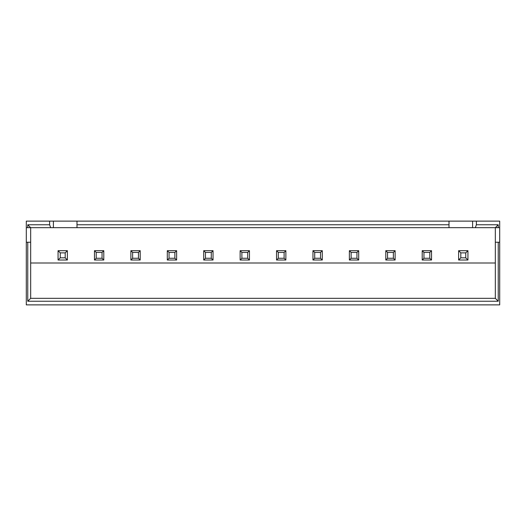 <?xml version="1.0" encoding="UTF-8"?>
<svg xmlns="http://www.w3.org/2000/svg" width="526" height="526" viewBox="0 0 526 526"><rect width="100%" height="100%" fill="white"/><g stroke="black" fill="none" stroke-linecap="round" stroke-linejoin="round"><path stroke-width="0.79" d="M499.7 242.243L499.7 304.876L26.3 304.876L26.3 242.243L27.76 242.243L27.76 301.234L498.24 301.234L498.24 242.243L499.7 242.243L499.7 221.124L26.3 221.124L26.3 227.679L30.672 227.679L30.672 298.321L495.328 298.321L495.328 227.679L30.672 227.679L27.76 224.766L27.76 227.679M76.993 221.124L76.993 227.679M449.007 221.124L449.007 224.766L76.993 224.766M49.608 221.124L49.608 224.766L27.76 224.766M476.392 221.124L476.392 224.766L475.34 227.679M499.7 227.679L498.24 227.679L498.24 224.766L476.392 224.766M27.76 242.243L30.672 242.243M498.24 242.243L495.328 242.243M26.3 242.243L26.3 227.679M30.672 263L495.328 263M498.24 227.679L495.328 227.679L498.24 224.766M449.007 224.766L449.007 227.679M49.608 224.766L50.66 227.679M472.604 221.124L472.604 227.679M53.396 221.124L53.396 227.679M27.76 301.234L30.672 298.321M498.24 301.234L495.328 298.321M422.207 260.015L431.53 260.015L431.53 250.692L422.207 250.692L422.207 260.015L423.956 258.266L429.781 258.266L429.781 252.441L431.53 250.692M429.781 258.266L431.53 260.015M429.781 252.441L423.956 252.441L423.956 258.266M423.956 252.441L422.207 250.692M385.795 260.015L395.118 260.015L395.118 250.692L385.795 250.692L385.795 260.015L387.544 258.266L393.369 258.266L393.369 252.441L395.118 250.692M393.369 258.266L395.118 260.015M393.369 252.441L387.544 252.441L387.544 258.266M387.544 252.441L385.795 250.692M349.376 260.015L358.699 260.015L358.699 250.692L349.376 250.692L349.376 260.015L351.125 258.266L356.95 258.266L356.95 252.441L358.699 250.692M356.95 258.266L358.699 260.015M356.95 252.441L351.125 252.441L351.125 258.266M351.125 252.441L349.376 250.692M312.963 260.015L322.287 260.015L322.287 250.692L312.963 250.692L312.963 260.015L314.712 258.266L320.538 258.266L320.538 252.441L322.287 250.692M320.538 258.266L322.287 260.015M320.538 252.441L314.712 252.441L314.712 258.266M314.712 252.441L312.963 250.692M276.545 260.015L285.868 260.015L285.868 250.692L276.545 250.692L276.545 260.015L278.293 258.266L284.119 258.266L284.119 252.441L285.868 250.692M284.119 258.266L285.868 260.015M284.119 252.441L278.293 252.441L278.293 258.266M278.293 252.441L276.545 250.692M240.132 260.015L249.455 260.015L249.455 250.692L240.132 250.692L240.132 260.015L241.881 258.266L247.707 258.266L247.707 252.441L249.455 250.692M247.707 258.266L249.455 260.015M247.707 252.441L241.881 252.441L241.881 258.266M241.881 252.441L240.132 250.692M203.713 260.015L213.037 260.015L213.037 250.692L203.713 250.692L203.713 260.015L205.462 258.266L211.288 258.266L211.288 252.441L213.037 250.692M211.288 258.266L213.037 260.015M211.288 252.441L205.462 252.441L205.462 258.266M205.462 252.441L203.713 250.692M167.301 260.015L176.624 260.015L176.624 250.692L167.301 250.692L167.301 260.015L169.05 258.266L174.875 258.266L174.875 252.441L176.624 250.692M174.875 258.266L176.624 260.015M174.875 252.441L169.05 252.441L169.05 258.266M169.05 252.441L167.301 250.692M130.882 260.015L140.205 260.015L140.205 250.692L130.882 250.692L130.882 260.015L132.631 258.266L138.456 258.266L138.456 252.441L140.205 250.692M138.456 258.266L140.205 260.015M138.456 252.441L132.631 252.441L132.631 258.266M132.631 252.441L130.882 250.692M94.47 260.015L103.793 260.015L103.793 250.692L94.47 250.692L94.47 260.015L96.219 258.266L102.044 258.266L102.044 252.441L103.793 250.692M102.044 258.266L103.793 260.015M102.044 252.441L96.219 252.441L96.219 258.266M96.219 252.441L94.47 250.692M467.943 260.015L467.943 250.692L458.626 250.692L458.626 260.015L467.943 260.015L465.76 257.832L465.76 252.875L460.809 252.875L460.809 257.832L465.76 257.832M458.626 250.692L460.809 252.875M467.943 250.692L465.76 252.875M458.626 260.015L460.809 257.832M67.374 260.015L67.374 250.692L58.057 250.692L58.057 260.015L67.374 260.015L65.191 257.832L65.191 252.875L60.24 252.875L60.24 257.832L65.191 257.832M58.057 250.692L60.24 252.875M67.374 250.692L65.191 252.875M58.057 260.015L60.24 257.832"/></g></svg>
